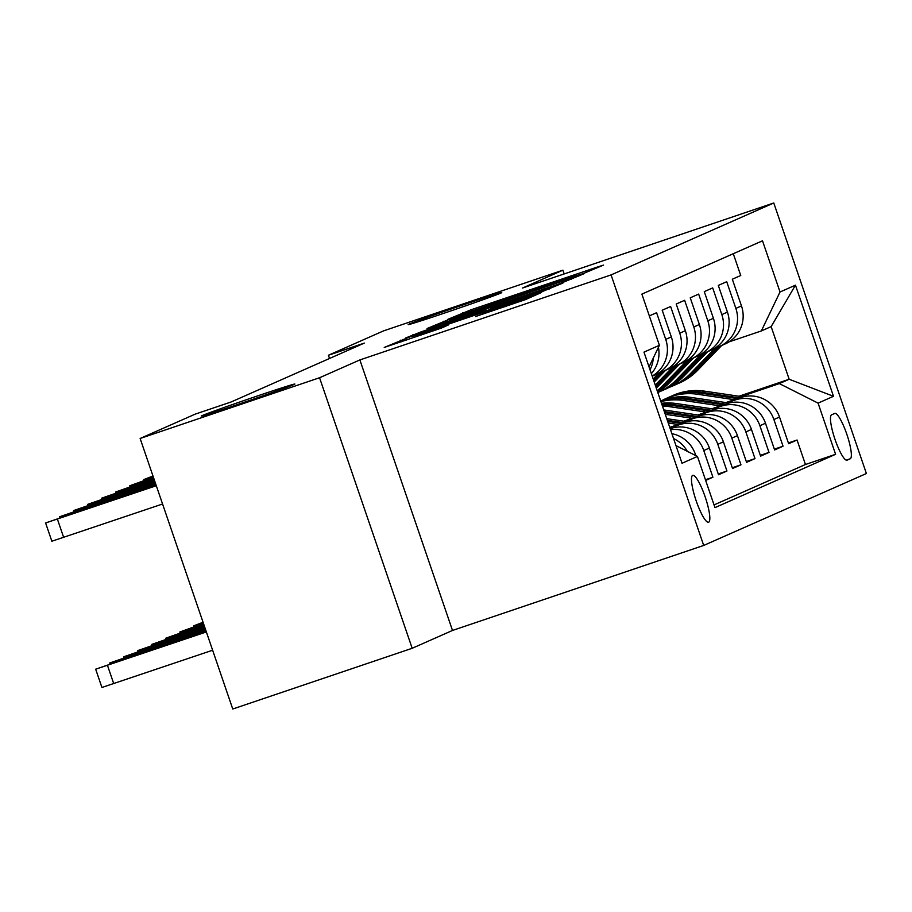 <?xml version="1.0" encoding="UTF-8"?>
<svg xmlns="http://www.w3.org/2000/svg" width="912" height="912" viewBox="0 0 912 912"><rect width="100%" height="100%" fill="white"/><g stroke="black" fill="none" stroke-linecap="round" stroke-linejoin="round"><path stroke-width="1.37" d="M583.019 273.657L603.539 265.096L597.873 266.874L471.059 309.784L447.917 319.303L562.807 279.745L583.019 273.657M257.047 396.093A49.465 0.866 -18.9 0 0 201.278 416.077A49.465 0.866 -18.9 0 0 239.092 404.027A49.465 0.866 -18.9 0 0 294.872 384.032A49.465 0.866 -18.9 0 0 257.047 396.093M463.934 304.642A49.465 0.866 -18.9 0 0 408.154 324.626A49.465 0.866 -18.9 0 0 445.979 312.577A49.465 0.866 -18.9 0 0 501.76 292.581A49.465 0.866 -18.9 0 0 463.934 304.642M708.658 522.2A24.738 4.891 71.3 0 0 705.215 497.029A24.738 4.891 71.3 0 0 692.721 475.369A24.738 4.891 71.3 0 0 692.641 475.403A24.738 4.891 71.3 0 0 696.095 500.574A24.738 4.891 71.3 0 0 708.578 522.234A24.738 4.891 71.3 0 0 708.658 522.2M475.608 316.498L525.266 299.695L541.648 292.433L409.043 337.201L384.237 347.449L441.442 328.069L448.522 324.923L412.84 336.254L512.259 302.465L527.774 297.529L475.619 316.555M359.875 359.932L319.553 377.75L140.129 438.478L232.754 709.012L412.178 648.284L452.5 630.454L703.699 545.444L611.074 274.911L359.875 359.932L452.5 630.454M564.186 273.931L562.898 270.18L522.576 288.01L773.775 202.988L611.074 274.911M562.898 270.18L383.473 330.908L328.423 355.247L329.528 358.473M140.129 438.478L195.179 414.139L231.067 401.998L364.31 343.106L328.423 355.247M559.66 283.757L584.33 273.589L578.664 275.356L451.862 318.277L427.055 328.525L559.66 283.757M562.921 283.051L538.251 293.219L405.646 337.987L421.162 331.854L481 311.448L485.754 309.339L479.951 311.186L428.332 328.457L562.921 283.051M705.66 480.419L712.91 477.215L705.432 479.746M670.537 429.7A30.917 30.301 66.2 0 1 703.779 450.528L709.388 448.043L718.519 474.73L726.944 471.014L718.257 473.955M670.936 427.557L679.075 424.798A30.917 30.301 66.2 0 1 717.801 444.326L723.41 441.841L732.553 468.529L740.966 464.812L732.279 467.753M684.958 421.355L693.109 418.597A30.917 30.301 66.2 0 1 731.823 438.125L737.443 435.651L746.575 462.338L754.988 458.611L746.312 461.552M698.991 415.154L707.131 412.395A30.917 30.301 66.2 0 1 745.856 431.923L751.465 429.449L760.597 456.137L769.021 452.409L760.334 455.35M713.013 408.952L721.153 406.193A30.917 30.301 66.2 0 1 759.878 425.722L765.487 423.248L774.63 449.935L783.043 446.219L773.9 419.531A30.917 30.301 -113.8 0 0 735.186 399.992L727.035 402.751M774.356 449.149L783.043 446.219M733.282 253.718L740.738 275.504L732.325 279.22L741.467 305.908A30.917 30.301 -113.8 0 1 725.257 343.904L719.648 346.389A30.917 30.301 -113.8 0 0 735.859 308.393L726.716 281.705L718.303 285.422L727.434 312.109A30.917 30.301 -113.8 0 1 711.235 350.105L705.626 352.579A30.917 30.301 66.2 0 1 703.129 353.548L701.043 354.255M705.626 352.579A30.917 30.301 66.2 0 0 721.825 314.594L712.694 287.907L704.281 291.623L713.412 318.311A30.917 30.301 -113.8 0 1 697.201 356.307L691.592 358.781A30.917 30.301 66.2 0 1 689.107 359.75L687.021 360.457M691.592 358.781A30.917 30.301 66.2 0 0 707.803 320.785L698.66 294.097L690.247 297.825L699.39 324.512A30.917 30.301 -113.8 0 1 683.179 362.509L677.57 364.982A30.917 30.301 66.2 0 1 675.085 365.951L672.988 366.658M677.57 364.982A30.917 30.301 66.2 0 0 693.781 326.986L684.638 300.299L676.225 304.027L685.357 330.714A30.917 30.301 -113.8 0 1 669.157 368.699L663.548 371.184A30.917 30.301 66.2 0 1 661.052 372.153L658.966 372.86M663.548 371.184A30.917 30.301 66.2 0 0 679.748 333.188L670.616 306.5L662.203 310.217L671.335 336.904A30.917 30.301 -113.8 0 1 655.124 374.9L652.217 376.189M652.16 376.052A30.917 30.301 66.2 0 0 665.726 339.389L656.583 312.702L649.333 315.905M670.662 428.515L670.662 428.515A30.917 30.301 -113.8 0 1 709.388 448.043M723.41 441.841A30.917 30.301 -113.8 0 0 684.695 422.313L669.739 427.375L672.931 427.842M737.443 435.651A30.917 30.301 -113.8 0 0 698.717 416.111L683.772 421.173M751.465 429.449A30.917 30.301 -113.8 0 0 712.739 409.921L697.794 414.971M765.487 423.248A30.917 30.301 -113.8 0 0 726.773 403.72L711.816 408.77M834.697 413.455L831.607 414.823A23.963 4.731 71.3 0 0 834.947 439.208A23.963 4.731 71.3 0 0 847.054 460.184A23.963 4.731 71.3 0 0 847.123 460.15L850.212 458.793A23.963 4.731 71.3 0 0 846.872 434.397A23.963 4.731 71.3 0 0 834.776 413.421A23.963 4.731 71.3 0 0 834.697 413.455M703.699 545.444L866.4 473.522L773.775 202.988M675.986 445.615L697.452 456.445L714.974 507.619L835.597 454.301L818.075 403.127L779.35 383.599L741.068 396.549M697.452 456.445L682.028 463.262L643.975 352.123L659.399 345.306L641.877 294.12L762.5 240.802L780.022 291.988L795.458 285.171L833.5 396.31L818.075 403.127M714.05 504.917L805.456 464.504L797.065 440.017L788.652 443.734L779.521 417.046A30.917 30.301 -113.8 0 0 740.795 397.518L725.849 402.58M715.065 348.065L717.163 347.358A30.917 30.301 -113.8 0 0 719.648 346.389M759.878 425.722L769.021 452.409M745.856 431.923L754.988 458.611M731.823 438.125L740.966 464.812M717.801 444.326L726.944 471.014M703.779 450.528L712.91 477.215M695.833 455.624L695.366 454.244A30.917 30.301 -113.8 0 0 671.893 433.69M779.35 383.599L789.176 379.255L771.153 326.61L761.326 330.953L780.022 291.988M738.971 396.241L789.176 379.255L833.5 396.31M729.098 341.863L761.326 330.953M319.553 377.75L412.178 648.284M788.39 442.947L797.065 440.017M805.456 464.504L835.597 454.301M651.339 373.624A30.917 30.301 -113.8 0 0 658.43 347.324M653.311 357.994A30.917 30.301 66.2 0 1 650.028 369.805M673.569 438.547A30.917 30.301 66.2 0 1 687.317 451.326M659.399 345.306L649.036 366.909M771.153 326.61L795.458 285.171M572.953 277.59L449.365 319.724L572.953 277.59L573.26 278.479M525.95 296.377L548.83 288.181L533.315 293.128L490.736 308.188L525.95 296.377L526.258 297.278M743.063 396.845L704.554 391.157A59.132 57.958 -113.8 0 0 673.09 395.398L670.434 396.572A59.132 57.958 -113.8 0 0 669.59 396.948M734.354 399.695L697.532 394.258A59.132 57.958 -113.8 0 0 666.079 398.498A59.132 57.958 -113.8 0 0 662.625 400.163M739.632 397.906L701.887 392.331A59.132 57.958 -113.8 0 0 670.434 396.572M666.079 398.498L668.747 397.313A59.132 57.958 66.2 0 1 700.199 393.083L737.58 398.601M715.236 348.008L690.452 373.567A59.132 57.958 66.2 0 1 672.589 386.015A59.132 57.958 66.2 0 1 669.032 387.452M721.688 345.477L697.463 370.466A59.132 57.958 66.2 0 1 679.6 382.915L676.932 384.1A59.132 57.958 -113.8 0 0 694.796 371.64L719.032 346.651M717.505 347.233L693.12 372.392A59.132 57.958 66.2 0 1 675.256 384.841L672.589 386.015M676.088 384.465A59.132 57.958 -113.8 0 0 676.932 384.1M729.041 403.047L690.521 397.358A59.132 57.958 -113.8 0 0 660.676 400.915M720.332 405.897L683.51 400.459A59.132 57.958 -113.8 0 0 660.926 401.622M725.599 404.107L687.853 398.533A59.132 57.958 -113.8 0 0 660.733 401.063M660.79 401.234A59.132 57.958 66.2 0 1 686.177 399.274L723.558 404.803M203.045 622.258L193.846 625.792L203.251 622.839M203.695 624.15L179.824 631.993L203.479 623.5M715.008 409.249L676.499 403.56A59.132 57.958 -113.8 0 0 661.496 403.321M706.298 412.099L669.488 406.661A59.132 57.958 -113.8 0 0 662.443 406.057M711.577 410.309L673.831 404.734A59.132 57.958 -113.8 0 0 661.816 404.233M662.032 404.882A59.132 57.958 66.2 0 1 672.144 405.475L709.536 411.004M204.14 625.45L165.79 638.195L203.923 624.8M700.986 415.45L663.776 409.944M692.276 418.3L665.258 414.31M697.555 416.51L664.335 411.608M664.7 412.646L695.503 417.206M203.969 624.937L195.259 628.14L204.106 625.336M204.584 626.749L151.768 644.396L204.368 626.099M686.964 421.652L666.752 418.665M678.254 424.49L668.245 423.02M683.521 422.712L667.322 420.318M667.675 421.367L681.481 423.396M204.402 626.213L181.237 634.342L204.55 626.635M701.214 354.198L676.43 379.768A59.132 57.958 66.2 0 1 658.567 392.217A59.132 57.958 66.2 0 1 657.814 392.548M707.666 351.679L683.441 376.667A59.132 57.958 66.2 0 1 665.578 389.116L662.91 390.302A59.132 57.958 -113.8 0 0 680.774 377.842L705.01 352.841M152.977 476.018L143.777 479.564L153.182 476.611M703.483 353.434L679.087 378.583A59.132 57.958 66.2 0 1 661.223 391.043L658.567 392.217M662.066 390.667A59.132 57.958 -113.8 0 0 662.91 390.302M153.626 477.911L129.755 485.765L153.41 477.261M687.181 360.4L662.397 385.97A59.132 57.958 66.2 0 1 657.187 390.712M693.633 357.88L669.408 382.869A59.132 57.958 66.2 0 1 657.677 392.149M689.449 359.636L665.065 384.784A59.132 57.958 66.2 0 1 657.415 391.396M657.541 391.738A59.132 57.958 -113.8 0 0 666.752 384.043L690.988 359.043M154.071 479.222L115.733 491.967L153.854 478.572M673.159 366.601L655.249 385.069M679.611 364.082L656.298 388.124M154.037 479.096L145.19 481.901L153.9 478.709M675.427 365.837L655.648 386.232M655.899 386.962L676.955 365.245M154.516 480.521L101.699 498.157L154.299 479.872M659.137 372.803L653.163 378.959M665.589 370.283L654.212 382.014M154.481 480.407L131.168 488.102L154.333 479.986M661.405 372.028L653.562 380.122M653.813 380.851L662.933 371.446M205.029 628.049L137.746 650.598L204.812 627.399M204.847 627.524L167.204 640.543L204.995 627.935M154.972 481.821L87.677 504.359L154.744 481.171M154.926 481.707L117.146 494.304L154.789 481.285M205.474 629.36L123.713 656.8L205.257 628.71M205.303 628.835L153.182 646.733L205.417 629.189M155.416 483.121L73.655 510.56L155.188 482.471M155.348 482.95L103.113 500.506L155.234 482.596M205.93 630.659L109.691 662.99L205.702 630.01M148.61 649.925L197.003 633.27L148.61 649.925M155.861 484.42L59.622 516.762L155.633 483.77M98.542 503.686L146.946 487.031L98.542 503.686M206.374 631.959L95.669 669.191L206.146 631.309M212.633 650.233L101.927 687.477L95.669 669.191M134.588 656.127L182.981 639.472L134.588 656.127M156.305 485.731L45.6 522.964L156.077 485.081M45.6 522.964L51.859 541.238L162.564 504.005M84.52 509.888L132.913 493.232L84.52 509.888M679.075 424.798L684.695 422.313M693.109 418.597L698.717 416.111M707.131 412.395L712.739 409.921M721.153 406.193L726.773 403.72M735.186 399.992L740.795 397.518M735.859 308.393L741.467 305.908M665.726 339.389L671.335 336.904M679.748 333.188L685.357 330.714M693.781 326.986L699.39 324.512M707.803 320.785L713.412 318.311M721.825 314.594L727.434 312.109M773.9 419.531L779.521 417.046M694.157 454.78L695.366 454.244M846.233 460.138L850.212 458.793M462.988 313.808L462.646 312.782M471.401 310.787L471.059 309.784M598.09 267.501L597.873 266.874M443.996 322.905L443.437 321.275M578.881 275.994L578.664 275.356M468.232 314.708L467.924 313.808M544.316 288.956L544.008 288.055M571.265 279.357L570.958 278.479M412.999 335.616L412.737 334.841M421.469 332.755L421.162 331.854M472.895 315.347L472.587 314.446M481.354 312.474L481 311.448M486.119 310.867L485.617 309.407M557.471 285.456L557.255 284.829M496.846 307.241L496.538 306.341M482.824 314.207L482.562 313.432M491.283 311.334L490.975 310.433M505.202 306.626L504.895 305.725M421.72 334.886L421.412 333.986M442.936 327.397L442.719 326.77M401.177 341.829L400.619 340.199M536.062 294.918L535.846 294.291M701.887 392.331L704.554 391.157M697.532 394.258L700.199 393.083M693.12 372.392L690.452 373.567M697.463 370.466L694.796 371.64M687.853 398.533L690.521 397.358M683.51 400.459L686.177 399.274M191.645 628.231L191.862 628.881M673.831 404.734L676.499 403.56M669.488 406.661L672.144 405.475M177.612 634.433L177.84 635.083M163.59 640.623L163.818 641.273M679.087 378.583L676.43 379.768M683.441 376.667L680.774 377.842M141.793 482.642L141.577 481.992M665.065 384.784L662.397 385.97M669.408 382.869L666.752 384.043M127.771 488.843L127.555 488.194M113.749 495.045L113.521 494.395M149.568 646.825L149.785 647.474M99.716 501.247L99.499 500.597M135.535 653.026L135.763 653.676M85.694 507.448L85.477 506.798M121.513 659.228L121.741 659.878M71.672 513.65L71.444 513M107.491 665.429L113.749 683.704M63.68 537.476L57.422 519.19M573.352 278.434L573.044 277.544M449.787 320.944L449.365 319.724M486.256 310.821L485.754 309.339M549.161 289.138L548.83 288.181M491.078 309.191L490.736 308.188M528.094 298.441L527.774 297.529M406.296 340.096L405.897 338.922M193.846 625.792L194.142 626.669M179.824 631.993L180.12 632.871M165.79 638.195L166.098 639.073M151.768 644.396L152.065 645.263M144.085 480.43L143.777 479.564M130.051 486.632L129.755 485.765M116.029 492.833L115.733 491.967M102.007 499.035L101.699 498.157M137.746 650.598L138.043 651.464M87.974 505.237L87.677 504.359M123.713 656.8L124.021 657.666M73.952 511.438L73.655 510.56M109.691 662.99L109.987 663.868M59.93 517.64L59.622 516.762"/></g></svg>
